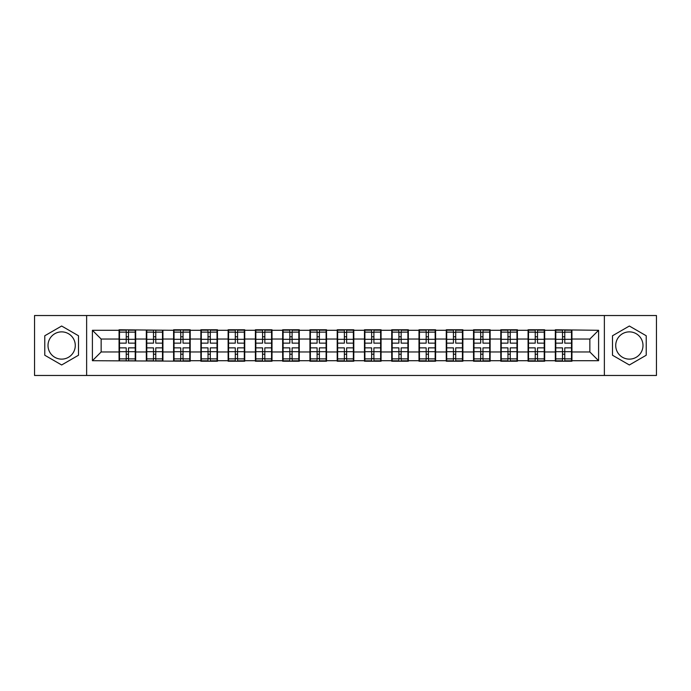 <?xml version="1.0" encoding="UTF-8"?>
<svg xmlns="http://www.w3.org/2000/svg" width="691" height="691" viewBox="0 0 691 691"><rect width="100%" height="100%" fill="white"/><g stroke="black" fill="none" stroke-linecap="round" stroke-linejoin="round"><path stroke-width="1.04" d="M629.354 331.87A13.63 13.63 0 0 0 615.724 345.5A13.63 13.63 0 0 0 629.354 359.13A13.63 13.63 0 0 0 642.993 345.5A13.63 13.63 0 0 0 629.354 331.87M61.646 359.13A13.63 13.63 0 0 1 48.007 345.5A13.63 13.63 0 0 1 61.646 331.87A13.63 13.63 0 0 1 75.276 345.5A13.63 13.63 0 0 1 61.646 359.13M604.366 375.472L656.45 375.472L656.45 315.528L604.366 315.528L604.366 375.472L86.634 375.472L86.634 315.528L34.55 315.528L34.55 375.472L86.634 375.472M571.941 344.187L571.5 344.187M555.771 344.187L555.331 344.187M555.331 346.813L555.771 346.813M571.5 346.813L571.941 346.813M544.672 344.187L544.232 344.187M528.503 344.187L528.071 344.187M528.071 346.813L528.503 346.813M544.232 346.813L544.672 346.813M517.404 344.187L516.972 344.187M501.234 344.187L500.802 344.187M500.802 346.813L501.234 346.813M516.972 346.813L517.404 346.813M490.135 344.187L489.703 344.187M473.974 344.187L473.534 344.187M473.534 346.813L473.974 346.813M489.703 346.813L490.135 346.813M462.875 344.187L462.434 344.187M446.706 344.187L446.265 344.187M446.265 346.813L446.706 346.813M462.434 346.813L462.875 346.813M435.606 344.187L435.166 344.187M419.437 344.187L418.996 344.187M418.996 346.813L419.437 346.813M435.166 346.813L435.606 346.813M408.338 344.187L407.897 344.187M392.168 344.187L391.728 344.187M391.728 346.813L392.168 346.813M407.897 346.813L408.338 346.813M381.069 344.187L380.629 344.187M364.9 344.187L364.468 344.187M364.468 346.813L364.9 346.813M380.629 346.813L381.069 346.813M353.801 344.187L353.369 344.187M337.631 344.187L337.199 344.187M337.199 346.813L337.631 346.813M353.369 346.813L353.801 346.813M326.532 344.187L326.1 344.187M310.371 344.187L309.931 344.187M309.931 346.813L310.371 346.813M326.1 346.813L326.532 346.813M299.272 344.187L298.832 344.187M283.103 344.187L282.662 344.187M282.662 346.813L283.103 346.813M298.832 346.813L299.272 346.813M272.004 344.187L271.563 344.187M255.834 344.187L255.394 344.187M255.394 346.813L255.834 346.813M271.563 346.813L272.004 346.813M244.735 344.187L244.294 344.187M228.566 344.187L228.125 344.187M228.125 346.813L228.566 346.813M244.294 346.813L244.735 346.813M217.466 344.187L217.026 344.187M201.297 344.187L200.865 344.187M200.865 346.813L201.297 346.813M217.026 346.813L217.466 346.813M190.198 344.187L189.766 344.187M174.028 344.187L173.596 344.187M173.596 346.813L174.028 346.813M189.766 346.813L190.198 346.813M162.929 344.187L162.497 344.187M146.768 344.187L146.328 344.187M146.328 346.813L146.768 346.813M162.497 346.813L162.929 346.813M604.366 315.528L86.634 315.528M589.855 351.969L589.855 339.031L571.941 339.031L571.941 351.969L589.855 351.969L598.596 360.711L598.596 330.289L555.331 329.771L555.331 339.031L544.672 339.031L544.672 351.969L555.331 351.969L555.331 339.031M598.596 360.711L571.941 360.711L571.941 361.229L555.331 361.229L555.331 360.711L544.672 360.711L544.672 361.229L528.071 361.229L528.071 360.711L517.404 360.711L517.404 361.229L500.802 361.229L500.802 360.711L490.135 360.711L490.135 361.229L473.534 361.229L473.534 360.711L462.875 360.711L462.875 361.229L446.265 361.229L446.265 360.711L435.606 360.711L435.606 361.229L418.996 361.229L418.996 360.711L408.338 360.711L408.338 361.229L391.728 361.229L391.728 360.711L381.069 360.711L381.069 361.229L364.468 361.229L364.468 360.711L353.801 360.711L353.801 361.229L337.199 361.229L337.199 360.711L326.532 360.711L326.532 361.229L309.931 361.229L309.931 360.711L299.272 360.711L299.272 361.229L282.662 361.229L282.662 360.711L272.004 360.711L272.004 361.229L255.394 361.229L255.394 360.711L244.735 360.711L244.735 361.229L228.125 361.229L228.125 360.711L217.466 360.711L217.466 361.229L200.865 361.229L200.865 360.711L190.198 360.711L190.198 361.229L92.404 360.711L92.404 330.289L119.059 330.289L119.059 339.031L101.145 339.031L101.145 351.969L119.059 351.969L119.059 339.031M555.331 330.289L544.672 330.289L544.672 329.771L528.071 329.771L528.071 330.289L517.404 330.289L517.404 329.771L500.802 329.771L500.802 330.289L490.135 330.289L490.135 329.771L473.534 329.771L473.534 330.289L462.875 330.289L462.875 329.771L446.265 329.771L446.265 330.289L435.606 330.289L435.606 329.771L418.996 329.771L418.996 330.289L408.338 330.289L408.338 329.771L391.728 329.771L391.728 330.289L381.069 330.289L381.069 329.771L364.468 329.771L364.468 330.289L353.801 330.289L353.801 329.771L337.199 329.771L337.199 330.289L326.532 330.289L326.532 329.771L309.931 329.771L309.931 330.289L299.272 330.289L299.272 329.771L282.662 329.771L282.662 330.289L272.004 330.289L272.004 329.771L255.394 329.771L255.394 330.289L244.735 330.289L244.735 329.771L228.125 329.771L228.125 330.289L217.466 330.289L217.466 329.771L200.865 329.771L200.865 330.289L190.198 330.289L190.198 329.771L173.596 329.771L173.596 330.289L119.059 329.771L119.059 330.289M555.331 351.969L555.331 360.711M544.672 351.969L544.672 360.711M544.672 330.289L544.672 339.031M517.404 351.969L528.071 351.969L528.071 339.031L517.404 339.031L517.404 360.711M528.071 351.969L528.071 360.711M528.071 330.289L528.071 339.031M517.404 330.289L517.404 339.031M490.135 351.969L500.802 351.969L500.802 339.031L490.135 339.031L490.135 360.711M500.802 351.969L500.802 360.711M500.802 330.289L500.802 339.031M490.135 330.289L490.135 339.031M462.875 351.969L473.534 351.969L473.534 339.031L462.875 339.031L462.875 360.711M473.534 351.969L473.534 360.711M473.534 330.289L473.534 339.031M462.875 330.289L462.875 339.031M435.606 351.969L446.265 351.969L446.265 339.031L435.606 339.031L435.606 360.711M446.265 351.969L446.265 360.711M446.265 330.289L446.265 339.031M435.606 330.289L435.606 339.031M408.338 351.969L418.996 351.969L418.996 339.031L408.338 339.031L408.338 360.711M418.996 351.969L418.996 360.711M418.996 330.289L418.996 339.031M408.338 330.289L408.338 339.031M381.069 351.969L391.728 351.969L391.728 339.031L381.069 339.031L381.069 360.711M391.728 351.969L391.728 360.711M391.728 330.289L391.728 339.031M381.069 330.289L381.069 339.031M353.801 351.969L364.468 351.969L364.468 339.031L353.801 339.031L353.801 360.711M364.468 351.969L364.468 360.711M364.468 330.289L364.468 339.031M353.801 330.289L353.801 339.031M326.532 351.969L337.199 351.969L337.199 339.031L326.532 339.031L326.532 360.711M337.199 351.969L337.199 360.711M337.199 330.289L337.199 339.031M326.532 330.289L326.532 339.031M299.272 351.969L309.931 351.969L309.931 339.031L299.272 339.031L299.272 360.711M309.931 351.969L309.931 360.711M309.931 330.289L309.931 339.031M299.272 330.289L299.272 339.031M272.004 351.969L282.662 351.969L282.662 339.031L272.004 339.031L272.004 360.711M282.662 351.969L282.662 360.711M282.662 330.289L282.662 339.031M272.004 330.289L272.004 339.031M244.735 351.969L255.394 351.969L255.394 339.031L244.735 339.031L244.735 360.711M255.394 351.969L255.394 360.711M255.394 330.289L255.394 339.031M244.735 330.289L244.735 339.031M217.466 351.969L228.125 351.969L228.125 339.031L217.466 339.031L217.466 360.711M228.125 351.969L228.125 360.711M228.125 330.289L228.125 339.031M217.466 330.289L217.466 339.031M190.198 351.969L200.865 351.969L200.865 339.031L190.198 339.031L190.198 360.711M200.865 351.969L200.865 360.711M200.865 330.289L200.865 339.031M190.198 330.289L190.198 339.031M162.929 351.969L173.596 351.969L173.596 339.031L162.929 339.031L162.929 360.711M173.596 351.969L173.596 360.711M173.596 330.289L173.596 339.031M162.929 330.289L162.929 339.031M135.669 351.969L146.328 351.969L146.328 339.031L135.669 339.031L135.669 360.711M146.328 351.969L146.328 360.711M146.328 330.289L146.328 339.031M135.669 330.289L135.669 339.031M135.669 344.187L135.229 344.187M119.5 344.187L119.059 344.187M119.059 346.813L119.5 346.813M135.229 346.813L135.669 346.813M119.059 351.969L119.059 360.711M101.145 351.969L92.404 360.711M92.404 330.289L101.145 339.031M571.941 351.969L571.941 360.711M571.941 330.289L571.941 339.031M598.596 330.289L589.855 339.031M61.646 326.022L44.777 335.766L44.777 355.234L61.646 364.978L78.506 355.234L78.506 335.766L61.646 326.022M612.494 355.234L629.354 364.978L646.223 355.234L646.223 335.766L629.354 326.022L612.494 335.766L612.494 355.234M119.5 339.307L126.228 339.307L126.228 330.203L119.5 330.203L119.5 347.858L126.228 347.858L126.228 351.693L128.5 351.676L128.5 347.858L135.229 347.858L135.229 330.203L128.5 330.203L128.5 332.129L135.229 332.129M126.228 336.776L128.5 336.776M128.5 332.388L126.228 332.388M119.5 343.142L126.228 343.142L126.228 339.307L128.5 339.324L128.5 343.142L135.229 343.142M119.5 332.129L126.228 332.129M126.228 358.612L128.5 358.612M126.228 354.224L128.5 354.224M119.5 360.797L126.228 360.797L126.228 358.871L119.5 358.871L119.5 360.797M119.5 347.858L119.5 351.693L126.228 351.693L126.228 358.871M119.5 351.693L119.5 358.871M135.229 347.858L135.229 360.797L128.5 360.797L128.5 358.871L135.229 358.871M135.229 351.693L128.5 351.693L128.5 358.871M135.229 339.307L128.5 339.307L128.5 332.129M146.768 339.307L153.497 339.307L153.497 330.203L146.768 330.203L146.768 347.858L153.497 347.858L153.497 351.693L155.769 351.676L155.769 347.858L162.497 347.858L162.497 330.203L155.769 330.203L155.769 332.129L162.497 332.129M153.497 336.776L155.769 336.776M155.769 332.388L153.497 332.388M146.768 343.142L153.497 343.142L153.497 339.307L155.769 339.324L155.769 343.142L162.497 343.142M146.768 332.129L153.497 332.129M153.497 358.612L155.769 358.612M153.497 354.224L155.769 354.224M146.768 360.797L153.497 360.797L153.497 358.871L146.768 358.871L146.768 360.797M146.768 347.858L146.768 351.693L153.497 351.693L153.497 358.871M146.768 351.693L146.768 358.871M162.497 347.858L162.497 360.797L155.769 360.797L155.769 358.871L162.497 358.871M162.497 351.693L155.769 351.693L155.769 358.871M162.497 339.307L155.769 339.307L155.769 332.129M174.028 339.307L180.757 339.307L180.757 330.203L174.028 330.203L174.028 347.858L180.757 347.858L180.757 351.693L183.037 351.676L183.037 347.858L189.766 347.858L189.766 330.203L183.037 330.203L183.037 332.129L189.766 332.129M180.757 336.776L183.037 336.776M183.037 332.388L180.757 332.388M174.028 343.142L180.757 343.142L180.757 339.307L183.037 339.324L183.037 343.142L189.766 343.142M174.028 332.129L180.757 332.129M180.757 358.612L183.037 358.612M180.757 354.224L183.037 354.224M174.028 360.797L180.757 360.797L180.757 358.871L174.028 358.871L174.028 360.797M174.028 347.858L174.028 351.693L180.757 351.693L180.757 358.871M174.028 351.693L174.028 358.871M189.766 347.858L189.766 360.797L183.037 360.797L183.037 358.871L189.766 358.871M189.766 351.693L183.037 351.693L183.037 358.871M189.766 339.307L183.037 339.307L183.037 332.129M201.297 339.307L208.026 339.307L208.026 330.203L201.297 330.203L201.297 347.858L208.026 347.858L208.026 351.693L210.297 351.676L210.297 347.858L217.026 347.858L217.026 330.203L210.297 330.203L210.297 332.129L217.026 332.129M208.026 336.776L210.297 336.776M210.297 332.388L208.026 332.388M201.297 343.142L208.026 343.142L208.026 339.307L210.297 339.324L210.297 343.142L217.026 343.142M201.297 332.129L208.026 332.129M208.026 358.612L210.297 358.612M208.026 354.224L210.297 354.224M201.297 360.797L208.026 360.797L208.026 358.871L201.297 358.871L201.297 360.797M201.297 347.858L201.297 351.693L208.026 351.693L208.026 358.871M201.297 351.693L201.297 358.871M217.026 347.858L217.026 360.797L210.297 360.797L210.297 358.871L217.026 358.871M217.026 351.693L210.297 351.693L210.297 358.871M217.026 339.307L210.297 339.307L210.297 332.129M228.566 339.307L235.294 339.307L235.294 330.203L228.566 330.203L228.566 347.858L235.294 347.858L235.294 351.693L237.566 351.676L237.566 347.858L244.294 347.858L244.294 330.203L237.566 330.203L237.566 332.129L244.294 332.129M235.294 336.776L237.566 336.776M237.566 332.388L235.294 332.388M228.566 343.142L235.294 343.142L235.294 339.307L237.566 339.324L237.566 343.142L244.294 343.142M228.566 332.129L235.294 332.129M235.294 358.612L237.566 358.612M235.294 354.224L237.566 354.224M228.566 360.797L235.294 360.797L235.294 358.871L228.566 358.871L228.566 360.797M228.566 347.858L228.566 351.693L235.294 351.693L235.294 358.871M228.566 351.693L228.566 358.871M244.294 347.858L244.294 360.797L237.566 360.797L237.566 358.871L244.294 358.871M244.294 351.693L237.566 351.693L237.566 358.871M244.294 339.307L237.566 339.307L237.566 332.129M255.834 339.307L262.563 339.307L262.563 330.203L255.834 330.203L255.834 347.858L262.563 347.858L262.563 351.693L264.834 351.676L264.834 347.858L271.563 347.858L271.563 330.203L264.834 330.203L264.834 332.129L271.563 332.129M262.563 336.776L264.834 336.776M264.834 332.388L262.563 332.388M255.834 343.142L262.563 343.142L262.563 339.307L264.834 339.324L264.834 343.142L271.563 343.142M255.834 332.129L262.563 332.129M262.563 358.612L264.834 358.612M262.563 354.224L264.834 354.224M255.834 360.797L262.563 360.797L262.563 358.871L255.834 358.871L255.834 360.797M255.834 347.858L255.834 351.693L262.563 351.693L262.563 358.871M255.834 351.693L255.834 358.871M271.563 347.858L271.563 360.797L264.834 360.797L264.834 358.871L271.563 358.871M271.563 351.693L264.834 351.693L264.834 358.871M271.563 339.307L264.834 339.307L264.834 332.129M283.103 339.307L289.831 339.307L289.831 330.203L283.103 330.203L283.103 347.858L289.831 347.858L289.831 351.693L292.103 351.676L292.103 347.858L298.832 347.858L298.832 330.203L292.103 330.203L292.103 332.129L298.832 332.129M289.831 336.776L292.103 336.776M292.103 332.388L289.831 332.388M283.103 343.142L289.831 343.142L289.831 339.307L292.103 339.324L292.103 343.142L298.832 343.142M283.103 332.129L289.831 332.129M289.831 358.612L292.103 358.612M289.831 354.224L292.103 354.224M283.103 360.797L289.831 360.797L289.831 358.871L283.103 358.871L283.103 360.797M283.103 347.858L283.103 351.693L289.831 351.693L289.831 358.871M283.103 351.693L283.103 358.871M298.832 347.858L298.832 360.797L292.103 360.797L292.103 358.871L298.832 358.871M298.832 351.693L292.103 351.693L292.103 358.871M298.832 339.307L292.103 339.307L292.103 332.129M310.371 339.307L317.1 339.307L317.1 330.203L310.371 330.203L310.371 347.858L317.1 347.858L317.1 351.693L319.372 351.676L319.372 347.858L326.1 347.858L326.1 330.203L319.372 330.203L319.372 332.129L326.1 332.129M317.1 336.776L319.372 336.776M319.372 332.388L317.1 332.388M310.371 343.142L317.1 343.142L317.1 339.307L319.372 339.324L319.372 343.142L326.1 343.142M310.371 332.129L317.1 332.129M317.1 358.612L319.372 358.612M317.1 354.224L319.372 354.224M310.371 360.797L317.1 360.797L317.1 358.871L310.371 358.871L310.371 360.797M310.371 347.858L310.371 351.693L317.1 351.693L317.1 358.871M310.371 351.693L310.371 358.871M326.1 347.858L326.1 360.797L319.372 360.797L319.372 358.871L326.1 358.871M326.1 351.693L319.372 351.693L319.372 358.871M326.1 339.307L319.372 339.307L319.372 332.129M337.631 339.307L344.36 339.307L344.36 330.203L337.631 330.203L337.631 347.858L344.36 347.858L344.36 351.693L346.64 351.676L346.64 347.858L353.369 347.858L353.369 330.203L346.64 330.203L346.64 332.129L353.369 332.129M344.36 336.776L346.64 336.776M346.64 332.388L344.36 332.388M337.631 343.142L344.36 343.142L344.36 339.307L346.64 339.324L346.64 343.142L353.369 343.142M337.631 332.129L344.36 332.129M344.36 358.612L346.64 358.612M344.36 354.224L346.64 354.224M337.631 360.797L344.36 360.797L344.36 358.871L337.631 358.871L337.631 360.797M337.631 347.858L337.631 351.693L344.36 351.693L344.36 358.871M337.631 351.693L337.631 358.871M353.369 347.858L353.369 360.797L346.64 360.797L346.64 358.871L353.369 358.871M353.369 351.693L346.64 351.693L346.64 358.871M353.369 339.307L346.64 339.307L346.64 332.129M364.9 339.307L371.628 339.307L371.628 330.203L364.9 330.203L364.9 347.858L371.628 347.858L371.628 351.693L373.9 351.676L373.9 347.858L380.629 347.858L380.629 330.203L373.9 330.203L373.9 332.129L380.629 332.129M371.628 336.776L373.9 336.776M373.9 332.388L371.628 332.388M364.9 343.142L371.628 343.142L371.628 339.307L373.9 339.324L373.9 343.142L380.629 343.142M364.9 332.129L371.628 332.129M371.628 358.612L373.9 358.612M371.628 354.224L373.9 354.224M364.9 360.797L371.628 360.797L371.628 358.871L364.9 358.871L364.9 360.797M364.9 347.858L364.9 351.693L371.628 351.693L371.628 358.871M364.9 351.693L364.9 358.871M380.629 347.858L380.629 360.797L373.9 360.797L373.9 358.871L380.629 358.871M380.629 351.693L373.9 351.693L373.9 358.871M380.629 339.307L373.9 339.307L373.9 332.129M392.168 339.307L398.897 339.307L398.897 330.203L392.168 330.203L392.168 347.858L398.897 347.858L398.897 351.693L401.169 351.676L401.169 347.858L407.897 347.858L407.897 330.203L401.169 330.203L401.169 332.129L407.897 332.129M398.897 336.776L401.169 336.776M401.169 332.388L398.897 332.388M392.168 343.142L398.897 343.142L398.897 339.307L401.169 339.324L401.169 343.142L407.897 343.142M392.168 332.129L398.897 332.129M398.897 358.612L401.169 358.612M398.897 354.224L401.169 354.224M392.168 360.797L398.897 360.797L398.897 358.871L392.168 358.871L392.168 360.797M392.168 347.858L392.168 351.693L398.897 351.693L398.897 358.871M392.168 351.693L392.168 358.871M407.897 347.858L407.897 360.797L401.169 360.797L401.169 358.871L407.897 358.871M407.897 351.693L401.169 351.693L401.169 358.871M407.897 339.307L401.169 339.307L401.169 332.129M419.437 339.307L426.166 339.307L426.166 330.203L419.437 330.203L419.437 347.858L426.166 347.858L426.166 351.693L428.437 351.676L428.437 347.858L435.166 347.858L435.166 330.203L428.437 330.203L428.437 332.129L435.166 332.129M426.166 336.776L428.437 336.776M428.437 332.388L426.166 332.388M419.437 343.142L426.166 343.142L426.166 339.307L428.437 339.324L428.437 343.142L435.166 343.142M419.437 332.129L426.166 332.129M426.166 358.612L428.437 358.612M426.166 354.224L428.437 354.224M419.437 360.797L426.166 360.797L426.166 358.871L419.437 358.871L419.437 360.797M419.437 347.858L419.437 351.693L426.166 351.693L426.166 358.871M419.437 351.693L419.437 358.871M435.166 347.858L435.166 360.797L428.437 360.797L428.437 358.871L435.166 358.871M435.166 351.693L428.437 351.693L428.437 358.871M435.166 339.307L428.437 339.307L428.437 332.129M446.706 339.307L453.434 339.307L453.434 330.203L446.706 330.203L446.706 347.858L453.434 347.858L453.434 351.693L455.706 351.676L455.706 347.858L462.434 347.858L462.434 330.203L455.706 330.203L455.706 332.129L462.434 332.129M453.434 336.776L455.706 336.776M455.706 332.388L453.434 332.388M446.706 343.142L453.434 343.142L453.434 339.307L455.706 339.324L455.706 343.142L462.434 343.142M446.706 332.129L453.434 332.129M453.434 358.612L455.706 358.612M453.434 354.224L455.706 354.224M446.706 360.797L453.434 360.797L453.434 358.871L446.706 358.871L446.706 360.797M446.706 347.858L446.706 351.693L453.434 351.693L453.434 358.871M446.706 351.693L446.706 358.871M462.434 347.858L462.434 360.797L455.706 360.797L455.706 358.871L462.434 358.871M462.434 351.693L455.706 351.693L455.706 358.871M462.434 339.307L455.706 339.307L455.706 332.129M473.974 339.307L480.703 339.307L480.703 330.203L473.974 330.203L473.974 347.858L480.703 347.858L480.703 351.693L482.974 351.676L482.974 347.858L489.703 347.858L489.703 330.203L482.974 330.203L482.974 332.129L489.703 332.129M480.703 336.776L482.974 336.776M482.974 332.388L480.703 332.388M473.974 343.142L480.703 343.142L480.703 339.307L482.974 339.324L482.974 343.142L489.703 343.142M473.974 332.129L480.703 332.129M480.703 358.612L482.974 358.612M480.703 354.224L482.974 354.224M473.974 360.797L480.703 360.797L480.703 358.871L473.974 358.871L473.974 360.797M473.974 347.858L473.974 351.693L480.703 351.693L480.703 358.871M473.974 351.693L473.974 358.871M489.703 347.858L489.703 360.797L482.974 360.797L482.974 358.871L489.703 358.871M489.703 351.693L482.974 351.693L482.974 358.871M489.703 339.307L482.974 339.307L482.974 332.129M501.234 339.307L507.963 339.307L507.963 330.203L501.234 330.203L501.234 347.858L507.963 347.858L507.963 351.693L510.243 351.676L510.243 347.858L516.972 347.858L516.972 330.203L510.243 330.203L510.243 332.129L516.972 332.129M507.963 336.776L510.243 336.776M510.243 332.388L507.963 332.388M501.234 343.142L507.963 343.142L507.963 339.307L510.243 339.324L510.243 343.142L516.972 343.142M501.234 332.129L507.963 332.129M507.963 358.612L510.243 358.612M507.963 354.224L510.243 354.224M501.234 360.797L507.963 360.797L507.963 358.871L501.234 358.871L501.234 360.797M501.234 347.858L501.234 351.693L507.963 351.693L507.963 358.871M501.234 351.693L501.234 358.871M516.972 347.858L516.972 360.797L510.243 360.797L510.243 358.871L516.972 358.871M516.972 351.693L510.243 351.693L510.243 358.871M516.972 339.307L510.243 339.307L510.243 332.129M528.503 339.307L535.231 339.307L535.231 330.203L528.503 330.203L528.503 347.858L535.231 347.858L535.231 351.693L537.503 351.676L537.503 347.858L544.232 347.858L544.232 330.203L537.503 330.203L537.503 332.129L544.232 332.129M535.231 336.776L537.503 336.776M537.503 332.388L535.231 332.388M528.503 343.142L535.231 343.142L535.231 339.307L537.503 339.324L537.503 343.142L544.232 343.142M528.503 332.129L535.231 332.129M535.231 358.612L537.503 358.612M535.231 354.224L537.503 354.224M528.503 360.797L535.231 360.797L535.231 358.871L528.503 358.871L528.503 360.797M528.503 347.858L528.503 351.693L535.231 351.693L535.231 358.871M528.503 351.693L528.503 358.871M544.232 347.858L544.232 360.797L537.503 360.797L537.503 358.871L544.232 358.871M544.232 351.693L537.503 351.693L537.503 358.871M544.232 339.307L537.503 339.307L537.503 332.129M555.771 339.307L562.5 339.307L562.5 330.203L555.771 330.203L555.771 347.858L562.5 347.858L562.5 351.693L564.772 351.676L564.772 347.858L571.5 347.858L571.5 330.203L564.772 330.203L564.772 332.129L571.5 332.129M562.5 336.776L564.772 336.776M564.772 332.388L562.5 332.388M555.771 343.142L562.5 343.142L562.5 339.307L564.772 339.324L564.772 343.142L571.5 343.142M555.771 332.129L562.5 332.129M562.5 358.612L564.772 358.612M562.5 354.224L564.772 354.224M555.771 360.797L562.5 360.797L562.5 358.871L555.771 358.871L555.771 360.797M555.771 347.858L555.771 351.693L562.5 351.693L562.5 358.871M555.771 351.693L555.771 358.871M571.5 347.858L571.5 360.797L564.772 360.797L564.772 358.871L571.5 358.871M571.5 351.693L564.772 351.693L564.772 358.871M571.5 339.307L564.772 339.307L564.772 332.129"/></g></svg>
